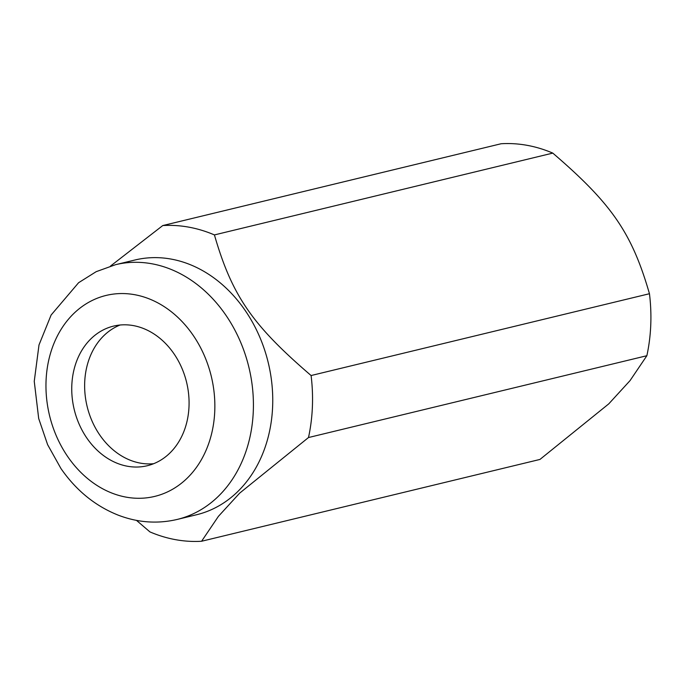 <?xml version="1.0" encoding="UTF-8"?>
<svg xmlns="http://www.w3.org/2000/svg" width="685" height="685" viewBox="0 0 685 685"><rect width="100%" height="100%" fill="white"/><g stroke="black" fill="none" stroke-linecap="round" stroke-linejoin="round"><path stroke-width="1.03" d="M134.902 260.009A131.049 105.481 76.4 0 1 258.947 335.205A131.049 105.481 76.4 0 1 237.498 491.821A131.049 105.481 76.4 0 1 196.501 514.769L177.167 519.444A131.049 105.481 76.4 0 0 218.164 496.497A131.049 105.481 76.4 0 0 225.767 315.031A131.049 105.481 76.4 0 0 115.568 264.684L134.902 260.009M649.457 293.719L311.093 375.534C252.097 324.887 231.958 295.595 214.422 234.921A159.605 128.463 76.4 0 0 162.756 225.562L501.12 143.747A159.605 128.463 76.4 0 1 552.786 153.106C611.791 203.753 631.921 233.046 649.457 293.719A159.605 128.463 76.4 0 1 646.863 355.72L630.046 380.612L608.751 403.876L539.951 459.438L201.587 541.253L218.404 516.362L239.699 493.106L308.498 437.535L646.863 355.72M311.093 375.534A159.605 128.463 76.4 0 1 308.498 437.535M162.756 225.562L110.508 266.063M91.062 338.69A71.822 57.805 76.4 0 1 113.53 326.111A71.822 57.805 76.4 0 1 181.516 367.323A71.822 57.805 76.4 0 1 169.76 453.153A71.822 57.805 76.4 0 1 147.292 465.731A71.822 57.805 76.4 0 1 79.306 424.52A71.822 57.805 76.4 0 1 91.062 338.69M120.089 325.015A71.822 57.805 -103.6 0 0 103.949 335.573A71.822 57.805 -103.6 0 0 90.626 417.619A71.822 57.805 -103.6 0 0 153.62 463.711M136.486 520.386L149.921 531.894A159.605 128.463 76.4 0 0 201.587 541.253M214.422 234.921L552.786 153.106M67.772 456.69A103.384 83.21 76.4 0 1 73.766 313.533A103.384 83.21 76.4 0 1 193.05 335.153A103.384 83.21 76.4 0 1 187.048 478.31A103.384 83.21 76.4 0 1 67.772 456.69M177.167 519.444C157.439 524.051 137.822 522.638 118.308 515.188C95.266 506.027 76.138 490.46 60.931 468.506L47.616 444.668L38.694 418.526L34.25 381.331L39.002 344.94L51.118 315.023L78.595 282.717L96.183 271.671L115.568 264.684"/></g></svg>
